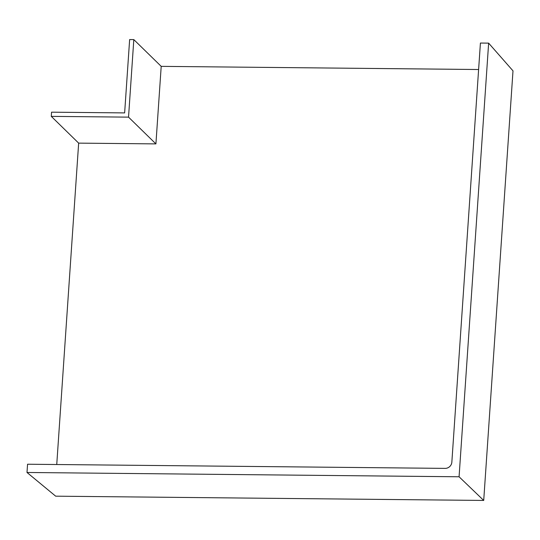 <?xml version="1.0" encoding="UTF-8"?>
<svg xmlns="http://www.w3.org/2000/svg" width="540" height="540" viewBox="0 0 540 540"><rect width="100%" height="100%" fill="white"/><g stroke="black" fill="none" stroke-linecap="round" stroke-linejoin="round"><path stroke-width="0.81" d="M27 472.48L27.56 464.231L445.156 468.382A6.467 6.095 134.3 0 0 451.845 462.159L480.418 43.052L488.639 43.133L513 70.855L483.712 500.438L459.074 476.78L27 472.48L55.681 496.179L483.712 500.438M133.819 39.602L128.534 117.139L51.28 116.37L51.563 112.178L124.639 112.907L129.641 39.562L133.819 39.602L161.204 66.359L478.615 69.518M459.074 476.78L488.639 43.133M161.204 66.359L155.911 143.897L78.658 143.127L56.747 464.522M128.534 117.139L155.911 143.897M51.28 116.37L78.658 143.127"/></g></svg>
